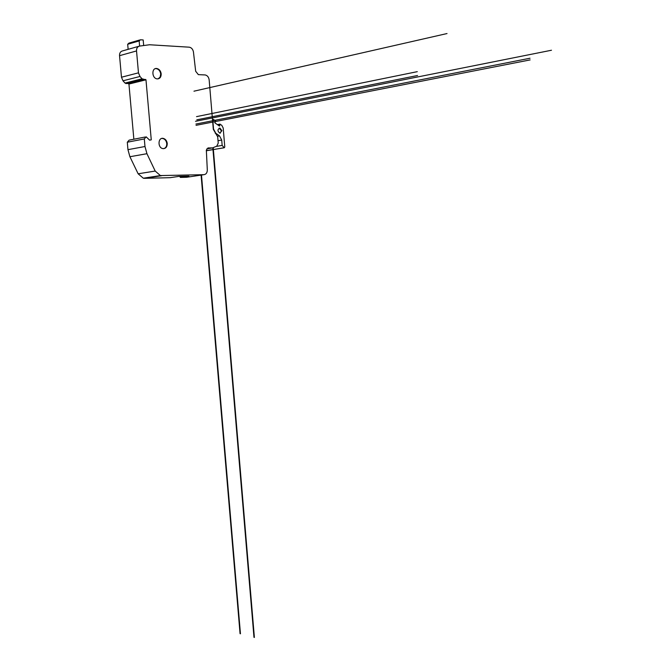 <?xml version="1.0" encoding="UTF-8"?>
<svg xmlns="http://www.w3.org/2000/svg" width="671" height="671" viewBox="0 0 671 671"><rect width="100%" height="100%" fill="white"/><g stroke="black" fill="none" stroke-linecap="round" stroke-linejoin="round"><path stroke-width="1.01" d="M220.155 133.219L221.413 130.753L219.157 128.178M221.908 130.66L219.862 133.194C217.32 131.046 217.354 129.352 219.962 128.102L221.908 130.66M217.471 124.663L219.794 124.219L219.451 126.073L214.888 122.843L215.634 120.923L213.437 119.43L212.799 120.218L213.537 129.075L215.777 133.269L219.501 135.877L221.715 140.046L222.16 145.397L224.231 147.788L224.785 146.991L223.2 128.027L221.732 125.234L219.794 124.219M217.412 124.63L220.13 124.101M224.231 147.788L206.282 150.665M219.224 125.905L219.803 125.796M217.849 124.94L219.702 124.58M217.681 124.814L219.719 124.42M163.85 148.643C165.871 147.922 166.836 146.236 166.752 143.577C166.349 140.818 165.024 139.115 162.785 138.486L161.77 138.444M167.247 143.485C167.188 147.008 165.72 148.71 162.843 148.593C157.467 147.796 157.92 137.127 163.271 138.394C165.511 139.023 166.836 140.725 167.247 143.485M158.121 78.868L160.134 77.081L160.704 73.995C160.226 71.009 158.775 69.222 156.343 68.635L155.328 68.652M161.191 73.877C161.174 77.215 159.815 78.876 157.098 78.876C151.688 78.373 151.411 67.536 156.838 68.509C159.27 69.096 160.721 70.883 161.191 73.877M128.136 49.327L127.683 44.261L128.958 43.103L139.643 40.008M143.669 45.435L143.183 39.958L140.432 39.782L139.157 40.939L139.61 46.089M139.157 40.939L127.683 44.261M149.633 140.147L151.26 139.836L149.65 140.172L146.152 136.825L144.315 138.947L144.978 146.513L146.941 153.701L155.202 171.063L160.403 175.567L203.883 174.686L186.572 177.27L180.382 177.412L179.769 176.389M145.112 137.035L129.126 140.138L127.297 142.218L127.96 149.667L129.906 156.729L138.134 173.789L143.3 178.209L144.609 178.335L170.191 177.681L178.595 176.414L188.928 176.163L180.499 177.421M206.827 148.878L212.665 147.872L216.783 146.152L218.226 143.108L217.706 136.825L213.311 129.36L209.167 79.958C208.74 77.157 207.423 75.487 205.217 74.951L198.348 74.632L195.672 71.26L193.441 51.927C192.862 49.226 191.495 47.649 189.339 47.188L149.541 44.756L139.501 46.106C137.446 46.651 136.456 48.262 136.532 50.937L138.469 72.837L139.996 76.477L142.042 78.809L145.976 79.807L151.26 139.836M203.883 174.686C206.031 174.393 207.171 172.892 207.314 170.174L206.341 150.078L208.002 147.981L212.665 147.872M133.856 139.216L128.941 84.06L145.976 79.807M128.941 84.06L128.631 83.699L145.666 79.446M128.631 83.699L125.024 83.078L122.994 80.797L121.476 77.224L119.547 55.685C119.472 53.059 120.453 51.474 122.499 50.929L138.838 46.291M137.874 79.857L137.941 80.629M138.402 79.723L138.469 80.495M193.969 91.189L447.029 33.55M196.528 116.637L417.295 71.663M196.796 119.824L417.563 75.504M201.485 175.039L240.453 633.793M212.833 147.821L253.982 637.349M195.504 121.308L551.478 50.241M195.932 124.043L530.015 58.226M196.041 125.334L530.124 59.912M201.099 175.097L240.067 633.692M213.219 147.695L254.376 637.45M216.297 146.421L222.16 145.397M218.025 140.709L221.715 140.046M217.605 136.221L219.501 135.877M215.282 133.361L215.777 133.269M179.794 176.632L181.791 176.339M144.609 178.335L161.719 175.693M207.918 148.006L208.555 147.897M138.134 173.789L155.202 171.063M129.906 156.729L146.941 153.701M127.96 149.667L144.978 146.513M127.297 142.218L144.315 138.947M126.047 83.607L143.066 79.346M125.024 83.078L142.042 78.809M122.994 80.797L139.996 76.477M121.476 77.224L138.469 72.837M119.547 55.685L136.532 50.937M219.459 128.195L219.962 128.102M206.542 150.732L223.946 147.763M212.497 119.614L213.101 119.497M162.785 138.486L163.271 138.394M156.343 68.635L156.838 68.509M180.382 177.412L188.694 176.163M143.3 178.209L160.403 175.567M125.938 83.598L142.957 79.337"/></g></svg>
